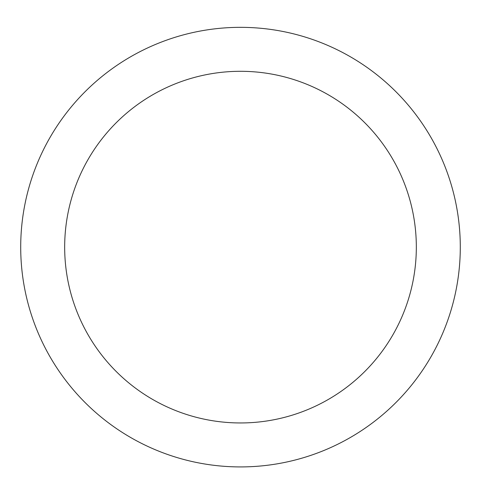 <?xml version="1.0" encoding="UTF-8"?>
<svg xmlns="http://www.w3.org/2000/svg" width="481" height="481" viewBox="0 0 481 481"><rect width="100%" height="100%" fill="white"/><g stroke="black" fill="none" stroke-linecap="round" stroke-linejoin="round"><path stroke-width="0.72" d="M240.5 27.339A219.787 219.787 0 0 1 430.844 357.022A219.787 219.787 0 0 1 50.156 357.022A219.787 219.787 0 0 1 240.5 27.339M240.5 71.296A175.83 175.83 0 0 1 392.773 335.041A175.83 175.83 0 0 1 88.227 335.041A175.83 175.83 0 0 1 240.5 71.296"/></g></svg>
